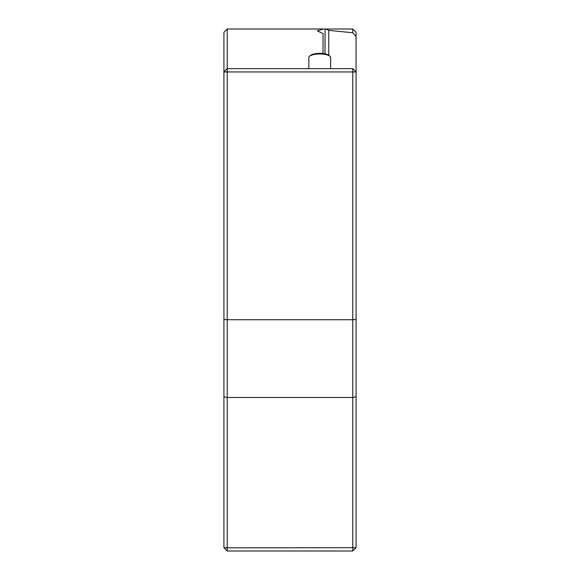 <?xml version="1.0" encoding="UTF-8"?>
<svg xmlns="http://www.w3.org/2000/svg" width="580" height="580" viewBox="0 0 580 580"><rect width="100%" height="100%" fill="white"/><g stroke="black" fill="none" stroke-linecap="round" stroke-linejoin="round"><path stroke-width="0.87" d="M352.77 32.755L352.77 29L356.076 32.306L356.076 36.584L352.77 32.755L328.766 30.37L325.96 29L352.77 29M223.923 547.694L227.23 551L227.23 547.81L356.076 547.694L352.77 551L352.77 397.496L227.23 397.496L227.23 547.81L223.923 547.694L223.923 396.778L227.23 397.496L227.23 319.732L223.923 319.442L223.923 32.306L227.23 29L227.23 68.643L352.77 68.643L356.076 71.949L356.076 547.694M328.766 55.252L328.766 30.37M325.96 29L325.039 29L325.039 53.86M356.076 36.584L356.076 71.949L352.77 71.949L352.77 68.643M223.923 396.778L223.923 319.442M352.77 551L227.23 551M227.23 29L323.524 29L317.224 30.87L323.038 33.596L323.038 53.541M325.039 29L323.524 29M223.923 71.949L227.23 71.949L227.23 68.643L223.923 71.949M356.076 319.442L352.77 319.732L352.77 397.496L356.076 396.778M308.828 68.607L303.217 68.643M352.77 71.949L227.23 71.949L227.23 319.732L352.77 319.732L352.77 71.949M330.636 68.643L330.636 57.522A10.904 3.553 180 0 0 329.969 56.296A10.904 3.553 180 0 0 319.732 53.969A10.904 3.553 180 0 0 309.495 56.296A10.904 3.553 180 0 0 308.828 57.522L308.828 68.643M309.495 56.296L310.43 55.47A9.911 3.226 0 0 1 319.732 53.36A9.911 3.226 0 0 1 329.041 55.47L329.969 56.296"/></g></svg>
